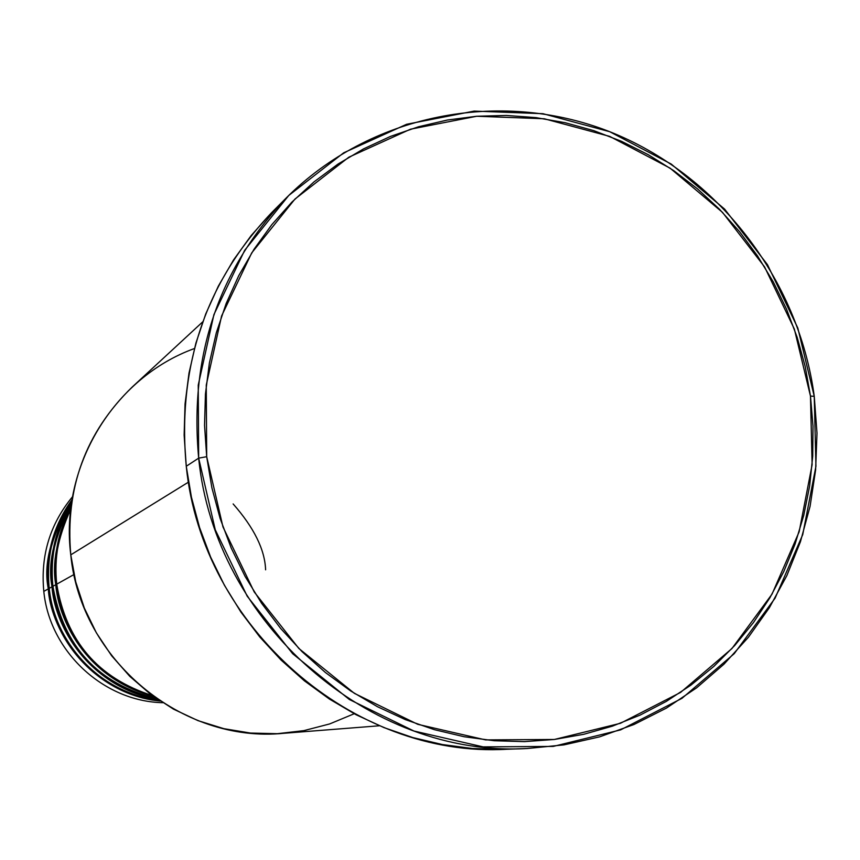 <?xml version="1.0" encoding="UTF-8"?>
<svg xmlns="http://www.w3.org/2000/svg" width="860" height="860" viewBox="0 0 860 860"><rect width="100%" height="100%" fill="white"/><g stroke="black" fill="none" stroke-linecap="round" stroke-linejoin="round"><path stroke-width="1.29" d="M233.146 503.949C254.065 527.739 264.88 549.69 265.611 569.825M56.739 584.166C59.254 616.781 84.172 675.863 152.317 695.568C98.029 678.121 66.166 640.99 56.739 584.166L74.014 574.523L56.739 584.166C53.933 557.603 58.609 532.587 70.756 509.12C57.62 538.22 52.954 563.236 56.739 584.166M153.467 696.407C83.947 677.712 58.211 617.544 55.782 584.703L56.782 584.585L55.782 584.703C52.911 557.323 57.953 531.663 70.918 507.712C56.878 537.564 51.826 563.236 55.782 584.703L52.944 586.284C55.083 619.727 83.269 682.926 156.445 698.513C97.922 683.797 63.425 646.387 52.944 586.284L55.782 584.703C65.478 642.399 98.04 679.626 153.467 696.407M157.294 699.105C83.033 684.571 54.04 620.425 52.008 586.81L52.987 586.703L52.008 586.81C48.913 556.463 55.427 528.545 71.531 503.057C53.922 535.479 47.407 563.397 52.008 586.81L49.224 588.358C50.934 622.457 82.313 689.236 159.519 700.62C103.264 694.45 54.922 645.484 49.224 588.358L52.008 586.81C57.62 642.28 102.963 690.451 157.294 699.105M160.164 701.04C82.066 690.709 49.901 623.113 48.31 588.874L49.278 588.767L48.31 588.874C45.064 555.925 52.976 526.18 72.057 499.649C51.041 534.038 43.129 563.773 48.31 588.874L43.806 591.39C40.42 555.603 50.009 524.03 72.573 496.661C50.009 524.03 40.42 555.603 43.806 591.39L48.31 588.874C54.04 646.505 103.318 695.708 160.164 701.04M202.767 321.801L132.214 387.032C85.495 432.408 65.016 488.351 70.778 554.851C59.566 466.561 113.767 377.712 194.424 348.526M198.671 458.143L206.69 456.703L206.26 385.097L221.59 315.953L251.733 252.872L294.937 199.079L348.816 157.208L410.478 129.204L476.73 116.251L544.251 118.766L609.74 136.407L670.101 168.162L722.508 212.377L764.572 266.88L794.361 329.09L810.475 396.084L814.248 396.32L797.822 328.058L767.475 264.665L724.625 209.12L671.219 164.066L609.708 131.698L542.961 113.692L474.139 111.101L406.597 124.281L343.71 152.8L288.756 195.467L244.67 250.303L213.903 314.62L198.241 385.129L198.671 458.143C189.264 355.825 218.504 269.04 286.391 197.811C370.058 114.025 499.123 88.849 608.17 131.096C717.251 173.58 798.682 279.005 814.248 396.32L817 433.16L815.613 469.99L810.077 506.325L800.456 541.682L786.857 575.598L769.442 607.601L748.393 637.26L724.002 664.157L696.557 687.882L666.403 708.113L633.96 724.518L599.635 736.848L563.923 744.889L527.298 748.501C369.929 757.929 214.817 623.059 198.671 458.143L186.265 466.26L198.671 458.143L215.258 529.781L247.175 596.163L292.69 653.74L349.321 699.481L413.961 731.032L483.159 746.888L553.238 746.415L620.619 729.882L681.926 698.363L734.236 653.654L775.107 598.141L802.724 534.651L815.936 466.281L814.248 396.32L810.475 396.084L805.175 366.381L797.145 337.27L786.47 308.998L773.237 281.822L757.574 255.99L739.611 231.738L719.519 209.281L697.46 188.834L673.638 170.581L648.246 154.692L621.533 141.33L593.733 130.623L565.084 122.69L535.855 117.605L506.314 115.455L476.73 116.251L447.393 120.024L418.583 126.743L390.569 136.374L363.629 148.845L338.034 164.045L314.04 181.858L291.895 202.111L271.835 224.632L254.065 249.206L238.779 275.598L226.148 303.558L216.311 332.809L209.378 363.049L205.443 393.998L204.54 425.313L206.69 456.703L211.893 487.824L220.085 518.365L231.2 548.003L245.111 576.437L261.676 603.376L280.725 628.531L302.064 651.665L325.456 672.541L350.665 690.945L377.422 706.694L405.447 719.659L434.461 729.699L464.153 736.74L494.231 740.729L524.396 741.632L554.345 739.471L583.789 734.289L612.438 726.141L640.023 715.144L666.274 701.416L690.967 685.108L713.864 666.392L734.773 645.451L753.5 622.511L769.893 597.786L783.793 571.524L795.113 543.961L803.745 515.376L809.636 486.029L812.721 456.187L813.001 426.108L810.475 396.084L812.12 464.744L799.144 531.824L772.033 594.12L731.914 648.569L680.593 692.408L620.436 723.292L554.345 739.471L485.62 739.901L417.777 724.324L354.395 693.364L298.882 648.494L254.259 592.024L222.966 526.933L206.69 456.703L198.671 458.143M71.391 504.089C56.05 529.244 49.901 556.635 52.944 586.284C48.504 563.332 54.653 535.941 71.391 504.089M354.202 713.746L329.649 723.937L303.87 730.634L277.318 733.698L250.486 733.053L223.901 728.678L198.047 720.659L173.44 709.113L150.543 694.246L129.795 676.358L111.628 655.75L96.374 632.842L84.334 608.074L75.744 581.908L70.778 554.851L188.523 482.105L70.778 554.851C80.603 659.62 181.965 743.642 283.692 733.3L379.486 725.765M286.391 197.811L271.964 212.323C205.69 281.865 177.117 366.51 186.265 466.26C201.96 627.005 353.191 758.434 506.852 749.254L527.298 748.501M71.939 500.402C53.589 526.718 46.01 556.033 49.224 588.358C44.182 563.666 51.761 534.35 71.939 500.402M43.806 591.39C49.622 651.332 103.415 701.416 162.701 702.695C103.415 701.416 49.622 651.332 43.806 591.39M502.358 749.383L472.333 748.49L442.384 744.545L412.821 737.568L383.947 727.592L356.062 714.725L329.434 699.072L304.354 680.797L281.08 660.05L259.849 637.067L240.907 612.062L224.428 585.284L210.603 557.022L199.563 527.556L191.425 497.198L186.265 466.26L184.137 435.063L185.05 403.91L188.996 373.143L195.919 343.065L205.723 313.975L218.322 286.165L233.554 259.913L251.249 235.457L271.244 213.054"/></g></svg>

